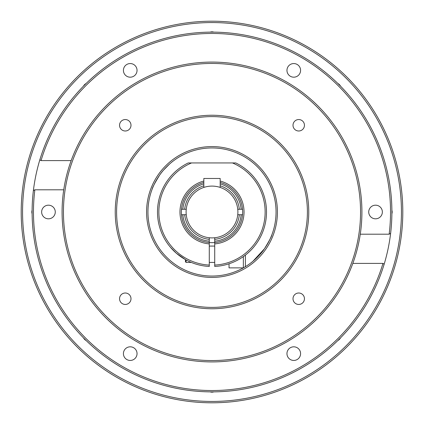 <?xml version="1.0" encoding="UTF-8"?>
<svg xmlns="http://www.w3.org/2000/svg" width="424" height="424" viewBox="0 0 424 424"><rect width="100%" height="100%" fill="white"/><g stroke="black" fill="none" stroke-linecap="round" stroke-linejoin="round"><path stroke-width="0.64" d="M163.5 170.157L169.462 164.109M159.572 175.202C164.077 168.333 172.133 161.724 172.849 161.3C172.102 161.745 164.056 168.365 159.572 175.202C154.771 183.073 152.306 187.71 152.179 189.104C152.285 187.752 154.749 183.12 159.572 175.202C154.771 183.073 152.306 187.71 152.179 189.104C152.285 187.752 154.749 183.12 159.572 175.202M264.428 248.798C259.907 255.683 251.914 262.233 251.151 262.7C251.872 262.265 259.891 255.704 264.428 248.798C269.229 240.933 271.689 236.301 271.821 234.896C271.715 236.253 269.251 240.885 264.428 248.798L252.905 261.29M271.821 234.896L271.302 236.205M269.892 239.417L267.539 243.911M267.528 243.933L264.963 248.024M71.174 160.601L41.027 160.601L39.845 159.795L40.476 157.76M33.146 192.65L33.379 190.614L34.853 189.809A178.536 178.536 0 0 0 175.075 386.672A178.536 178.536 0 0 0 382.973 263.399L384.155 264.205C382.051 270.676 385.474 261.2 388.093 248.798C390.647 236.385 391.262 226.882 390.621 233.386A179.898 179.898 0 0 0 39.845 159.795C41.95 153.324 38.526 162.8 35.907 175.202C33.353 187.615 32.738 197.118 33.379 190.614A179.898 179.898 0 0 0 384.155 264.205L383.524 266.24M390.854 231.35L390.621 233.386L389.147 234.191L360.262 234.191M32.113 210.23A5.724 5.724 0 0 0 32.113 213.77M86.051 83.544A5.724 5.724 0 0 0 83.544 86.051M213.77 32.113A5.724 5.724 0 0 0 210.23 32.113M340.456 86.051A5.724 5.724 0 0 0 337.949 83.544M391.887 213.77A5.724 5.724 0 0 0 391.887 210.23M300.584 70.368A6.816 6.816 0 0 0 293.774 63.552A6.816 6.816 0 0 0 286.958 70.368A6.816 6.816 0 0 0 293.774 77.184A6.816 6.816 0 0 0 300.584 70.368M137.042 70.368A6.816 6.816 0 0 0 130.226 63.552A6.816 6.816 0 0 0 123.416 70.368A6.816 6.816 0 0 0 130.226 77.184A6.816 6.816 0 0 0 137.042 70.368M55.274 212A6.816 6.816 0 0 0 48.458 205.184A6.816 6.816 0 0 0 41.642 212A6.816 6.816 0 0 0 48.458 218.816A6.816 6.816 0 0 0 55.274 212M137.042 353.632A6.816 6.816 0 0 0 130.226 346.816A6.816 6.816 0 0 0 123.416 353.632A6.816 6.816 0 0 0 130.226 360.448A6.816 6.816 0 0 0 137.042 353.632M300.584 353.632A6.816 6.816 0 0 0 293.774 346.816A6.816 6.816 0 0 0 286.958 353.632A6.816 6.816 0 0 0 293.774 360.448A6.816 6.816 0 0 0 300.584 353.632M382.358 212A6.816 6.816 0 0 0 375.542 205.184A6.816 6.816 0 0 0 368.726 212A6.816 6.816 0 0 0 375.542 218.816A6.816 6.816 0 0 0 382.358 212M304.453 125.271A5.724 5.724 0 0 0 298.729 119.547A5.724 5.724 0 0 0 293.005 125.271A5.724 5.724 0 0 0 298.729 130.995A5.724 5.724 0 0 0 304.453 125.271M130.995 125.271A5.724 5.724 0 0 0 125.271 119.547A5.724 5.724 0 0 0 119.547 125.271A5.724 5.724 0 0 0 125.271 130.995A5.724 5.724 0 0 0 130.995 125.271M130.995 298.729A5.724 5.724 0 0 0 125.271 293.005A5.724 5.724 0 0 0 119.547 298.729A5.724 5.724 0 0 0 125.271 304.453A5.724 5.724 0 0 0 130.995 298.729M304.453 298.729A5.724 5.724 0 0 0 298.729 293.005A5.724 5.724 0 0 0 293.005 298.729A5.724 5.724 0 0 0 298.729 304.453A5.724 5.724 0 0 0 304.453 298.729M182.823 214.724A29.304 29.304 0 0 0 209.276 241.177L209.276 242.544A30.666 30.666 0 0 1 181.456 214.724L186.247 214.724A25.896 25.896 0 0 1 186.247 209.276L181.456 209.276A30.666 30.666 0 0 1 203.822 182.447L203.822 183.862A29.304 29.304 0 0 0 182.823 209.276M241.177 209.276A29.304 29.304 0 0 0 220.178 183.862L220.178 182.447A30.666 30.666 0 0 1 242.544 209.276L237.753 209.276A25.896 25.896 0 0 0 186.247 209.276M237.753 209.276A25.896 25.896 0 0 1 237.753 214.724L242.544 214.724A30.666 30.666 0 0 1 214.724 242.544L214.724 241.177A29.304 29.304 0 0 0 241.177 214.724M209.276 242.544L209.276 243.911A32.028 32.028 0 0 1 203.822 181.032L203.822 182.447A30.666 30.666 0 0 0 214.724 242.544A30.666 30.666 0 0 0 220.178 182.447L220.178 181.032A32.028 32.028 0 0 1 214.724 243.911L214.724 265.079A53.154 53.154 0 0 0 232.442 162.938L191.558 162.938A53.154 53.154 0 0 0 209.276 265.079L209.276 266.447A54.516 54.516 0 0 1 188.24 162.938L191.558 162.938M276.056 212A64.056 64.056 0 0 0 212 147.944A64.056 64.056 0 0 0 147.944 212A64.056 64.056 0 0 0 212 276.056A64.056 64.056 0 0 0 276.056 212M277.418 212A65.418 65.418 0 0 0 212 146.582A65.418 65.418 0 0 0 146.582 212A65.418 65.418 0 0 0 212 277.418A65.418 65.418 0 0 0 277.418 212M307.4 212A95.4 95.4 0 0 0 212 116.6A95.4 95.4 0 0 0 116.6 212A95.4 95.4 0 0 0 212 307.4A95.4 95.4 0 0 0 307.4 212M308.762 212A96.762 96.762 0 0 0 212 115.238A96.762 96.762 0 0 0 115.238 212A96.762 96.762 0 0 0 212 308.762A96.762 96.762 0 0 0 308.762 212M63.446 212A148.554 148.554 0 0 0 212 360.554A148.554 148.554 0 0 0 360.554 212A148.554 148.554 0 0 0 212 63.446A148.554 148.554 0 0 0 63.446 212M62.084 212A149.916 149.916 0 0 0 212 361.916A149.916 149.916 0 0 0 361.916 212A149.916 149.916 0 0 0 212 62.084A149.916 149.916 0 0 0 62.084 212M22.562 212A189.438 189.438 0 0 0 212 401.438A189.438 189.438 0 0 0 401.438 212A189.438 189.438 0 0 0 212 22.562A189.438 189.438 0 0 0 22.562 212M21.2 212A190.8 190.8 0 0 0 212 402.8A190.8 190.8 0 0 0 402.8 212A190.8 190.8 0 0 0 212 21.2A190.8 190.8 0 0 0 21.2 212M389.147 234.191A178.536 178.536 0 0 0 237.975 35.367A178.536 178.536 0 0 0 41.027 160.601M184.668 214.724A27.47 27.47 0 0 0 209.276 239.332L209.276 241.177M186.247 214.724A25.896 25.896 0 0 0 209.276 237.753L209.276 239.332M214.724 241.177L214.724 239.332A27.47 27.47 0 0 0 239.332 214.724M214.724 239.332L214.724 237.753A25.896 25.896 0 0 0 237.753 214.724M203.822 183.862L203.822 185.776A27.47 27.47 0 0 0 184.668 209.276M203.822 185.776L203.822 187.429M83.544 337.949A5.724 5.724 0 0 0 86.051 340.456M337.949 340.456A5.724 5.724 0 0 0 340.456 337.949M210.23 391.887A5.724 5.724 0 0 0 213.77 391.887M34.853 189.809L63.738 189.809M352.826 263.399L382.973 263.399M252.852 261.338L251.151 262.7M220.178 178.472L203.822 178.472L220.178 178.472L220.178 181.032M239.332 209.276A27.47 27.47 0 0 0 220.178 185.776L220.178 183.862M220.178 187.429L220.178 185.776M214.724 237.753A25.896 25.896 0 0 1 209.276 237.753M170.575 247.436L176.347 253.239L185.431 259.599L176.352 253.245L170.575 247.436M259.212 239.258L258.762 240.016M232.442 162.938L235.76 162.938A54.516 54.516 0 0 1 214.724 266.447L214.724 265.079M214.724 243.911L214.724 242.544M203.822 181.032L203.822 178.472M209.276 243.911L209.276 265.079M186.109 259.976L186.109 262.424L185.431 261.746L185.431 259.599M245.395 255.089L245.395 265.832L245.395 255.089M243.318 267.878L229.04 267.878L229.04 263.781M243.35 267.857L243.35 256.599M245.146 266.813L245.395 265.832M186.109 262.424L191.288 262.424M209.276 262.424L214.724 262.424M209.276 246.074L214.724 246.074"/></g></svg>

